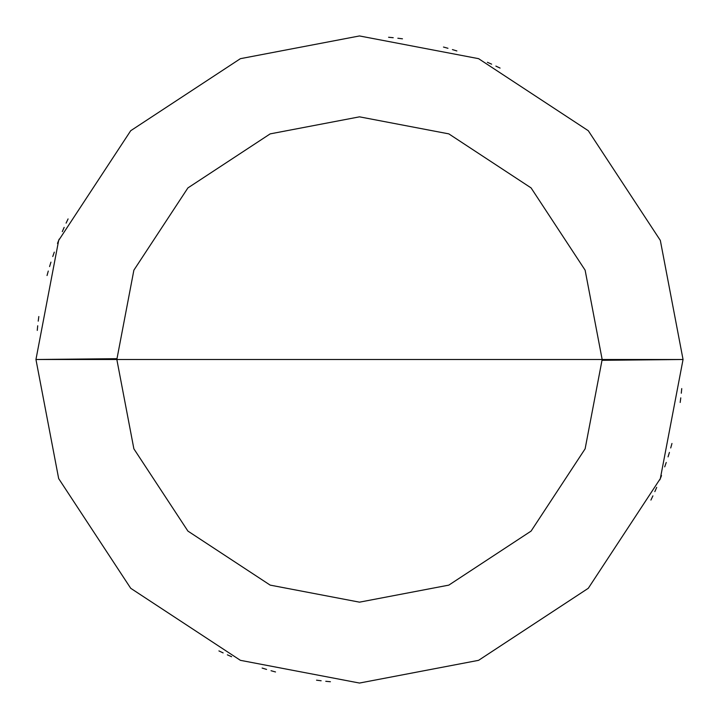 <?xml version="1.0" encoding="UTF-8"?>
<svg xmlns="http://www.w3.org/2000/svg" width="719" height="719" viewBox="0 0 719 719"><rect width="100%" height="100%" fill="white"/><g stroke="black" fill="none" stroke-linecap="round" stroke-linejoin="round"><path stroke-width="1.08" d="M602.163 359.5L585.122 448.827L531.089 531.089L448.827 585.122L359.5 602.163L270.173 585.122L187.911 531.089L133.878 448.827L116.838 359.5L602.163 359.5L585.122 270.173L531.089 187.911L448.827 133.878L359.5 116.838L270.173 133.878L187.911 187.911L133.878 270.173L116.838 359.5L35.95 359.5L58.67 240.407L130.714 130.714L240.407 58.67L359.5 35.95L478.593 58.67L588.286 130.714L660.33 240.407L683.05 359.5L660.33 240.407L588.286 130.714L478.593 58.67L359.5 35.95L240.407 58.67L130.714 130.714L58.67 240.407L35.95 359.5L58.67 478.593L130.714 588.286L240.407 660.33L359.5 683.05L478.593 660.33L588.286 588.286L660.33 478.593L683.05 359.5L116.838 359.5L133.878 270.173L187.911 187.911L270.173 133.878L359.5 116.838L448.827 133.878L531.089 187.911L585.122 270.173L602.163 359.5L683.05 359.5L660.33 478.593L588.286 588.286L478.593 660.33L359.5 683.05L240.407 660.33L130.714 588.286L58.67 478.593L35.95 359.5L116.838 359.5L133.878 448.827L187.911 531.089L270.173 585.122L359.5 602.163L448.827 585.122L531.089 531.089L585.122 448.827L602.163 359.5M650.92 500.073L652.906 495.867M654.838 491.634L656.708 487.374M668.05 456.871L669.416 452.422M670.719 447.964L671.959 443.479M680.183 402.46L680.767 397.85M681.288 393.221L681.738 388.593M602.163 360.309L683.05 359.5M500.073 68.08L495.867 66.094M491.634 64.162L487.374 62.292M456.871 50.95L452.422 49.584M447.964 48.281L443.479 47.041M402.46 38.817L397.85 38.233M393.221 37.712L388.593 37.262M59.192 239.085L57.493 243.408M54.285 252.144L52.766 256.539M68.08 218.927L66.094 223.133M64.162 227.366L62.292 231.626M50.95 262.129L49.584 266.578M48.281 271.036L47.041 275.521M38.817 316.54L38.233 321.15M37.712 325.779L37.262 330.407M116.838 358.691L35.95 359.5M218.927 650.92L223.133 652.906M227.366 654.838L231.626 656.708M262.129 668.05L266.578 669.416M271.036 670.719L275.521 671.959M316.54 680.183L321.15 680.767M325.779 681.288L330.407 681.738M659.808 479.915L661.507 475.592M664.716 466.856L666.234 462.461"/></g></svg>
